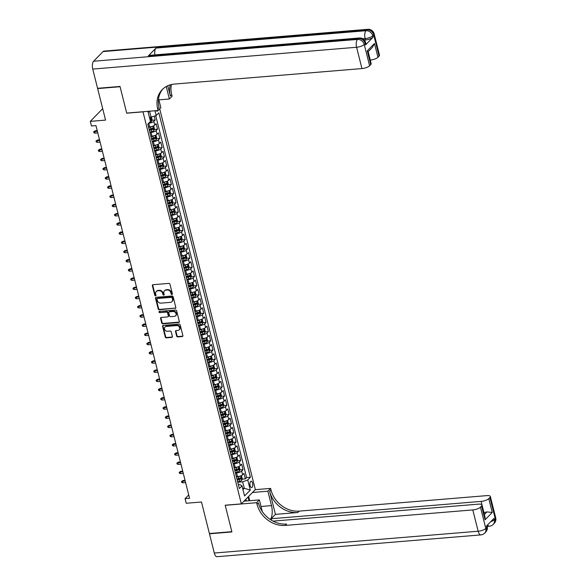 <?xml version="1.0" encoding="UTF-8"?>
<svg xmlns="http://www.w3.org/2000/svg" width="586" height="586" viewBox="0 0 586 586"><rect width="100%" height="100%" fill="white"/><g stroke="black" fill="none" stroke-linecap="round" stroke-linejoin="round"><path stroke-width="0.88" d="M171.925 294.502A0.689 0.579 -135.6 0 0 172.387 293.82L169.977 284.225A0.982 0.828 -135.6 0 0 168.863 283.39L153.012 284.701A0.982 0.828 -135.6 0 0 152.353 285.682L154.77 295.278A0.689 0.579 -135.6 0 0 156.001 295.176L155.686 293.93A3.142 2.644 -135.6 0 1 156.257 291.498A3.142 2.644 -135.6 0 1 157.781 290.81L159.099 290.7A3.142 2.644 -135.6 0 1 162.644 293.359L162.959 294.597A0.689 0.579 -135.6 0 0 164.19 294.494L163.882 293.256A3.142 2.644 -135.6 0 1 164.454 290.824A3.142 2.644 -135.6 0 1 165.97 290.129L167.296 290.026A3.142 2.644 -135.6 0 1 170.841 292.678L171.149 293.923A0.689 0.579 -135.6 0 0 171.925 294.502M164.651 290.641A3.142 2.644 -135.6 0 1 164.827 290.436A3.142 2.644 -135.6 0 1 166.351 289.748L167.669 289.638A3.142 2.644 -135.6 0 1 171.215 292.297L171.53 293.535A0.689 0.579 -135.6 0 0 172.394 294.106M152.763 284.767A0.982 0.828 -135.6 0 0 152.734 285.294L155.144 294.89A0.689 0.579 -135.6 0 0 156.008 295.454M156.462 291.323A3.142 2.644 -135.6 0 1 156.638 291.117A3.142 2.644 -135.6 0 1 158.161 290.422L159.48 290.312A3.142 2.644 -135.6 0 1 163.025 292.971L163.34 294.216A0.689 0.579 -135.6 0 0 164.197 294.78M252.544 483.179A3.201 1.399 85.3 0 0 251.072 481.223A3.201 1.399 85.3 0 0 250.119 485.655A3.201 1.399 85.3 0 0 251.599 487.611A3.201 1.399 85.3 0 0 252.544 483.179M176.664 336.086A0.982 0.828 -135.6 0 0 177.77 336.921L182.217 336.554A0.982 0.828 -135.6 0 0 182.876 335.573L180.195 324.915A0.982 0.828 -135.6 0 0 179.089 324.087L163.23 325.398A0.982 0.828 -135.6 0 0 162.578 326.373L165.252 337.031A0.982 0.828 -135.6 0 0 166.365 337.858L171.735 337.419A0.982 0.828 -135.6 0 0 172.387 336.445L171.244 331.881A0.982 0.828 -135.6 0 0 170.138 331.046L167.471 331.273A2.63 2.212 -135.6 0 1 164.812 329.786A2.63 2.212 -135.6 0 1 164.988 327.017A2.63 2.212 -135.6 0 1 166.256 326.439L176.694 325.574A2.63 2.212 -135.6 0 1 179.353 327.054A2.63 2.212 -135.6 0 1 179.184 329.83A2.63 2.212 -135.6 0 1 177.91 330.409L176.174 330.548A0.982 0.828 -135.6 0 0 175.514 331.53L176.664 336.086L177.038 335.705A0.982 0.828 -135.6 0 0 178.151 336.532L182.598 336.166A0.982 0.828 -135.6 0 0 182.847 336.1M142.874 111.853L126.723 113.186L120.079 86.728L97.642 88.581L105.561 120.101L90.303 121.361L91.46 125.961L95.943 125.594L189.564 498.298L185.073 498.664L186.231 503.264L201.489 502.004L209.4 533.524L231.836 531.67L225.192 505.213L241.344 503.879L142.977 111.75M175.163 308.456A0.982 0.828 -135.6 0 0 175.815 307.482L173.141 296.824A0.982 0.828 -135.6 0 0 172.028 295.996L156.176 297.307A0.982 0.828 -135.6 0 0 155.517 298.281L158.198 308.939A0.982 0.828 -135.6 0 0 159.304 309.767L175.544 308.075A0.982 0.828 -135.6 0 0 175.785 308.009M176.664 310.873L179.345 321.531A0.982 0.828 -135.6 0 1 178.693 322.505L162.835 323.816A0.982 0.828 -135.6 0 1 161.729 322.989L160.579 318.425A0.982 0.828 -135.6 0 1 161.238 317.451L167.662 316.916A0.982 0.828 -135.6 0 0 168.321 315.942L167.559 312.917A0.982 0.828 -135.6 0 0 166.453 312.082L159.758 312.638A0.689 0.579 -135.6 0 1 159.436 311.371L175.558 310.038A0.982 0.828 -135.6 0 1 176.664 310.873M237.096 479.568L237.638 479.524M242.091 479.158L245.358 478.887L243.974 473.363L242.589 474.777L241.666 471.093A4.007 1.275 165.9 0 1 236.568 472.939L235.455 473.027M234.781 470.368L235.323 470.324M239.784 469.95L243.051 469.686L241.659 464.163L240.282 465.57L239.359 461.893A4.007 1.275 165.9 0 1 234.254 463.738L233.14 463.826M232.474 461.167L233.016 461.116M237.469 460.75L240.736 460.479L239.352 454.963L237.967 456.369L237.044 452.692A4.007 1.275 165.9 0 1 231.946 454.531L230.825 454.626M230.159 451.96L230.701 451.916M235.162 451.55L238.421 451.279L237.037 445.756L235.66 447.169L234.73 443.485A4.007 1.275 165.9 0 1 229.631 445.331L228.518 445.419M227.851 442.76L228.394 442.716M232.847 442.349L236.114 442.078L234.73 436.555L233.345 437.962L232.422 434.285A4.007 1.275 165.9 0 1 227.317 436.13L226.203 436.218M225.537 433.559L226.079 433.508M230.532 433.142L233.799 432.871L232.415 427.355L231.038 428.762L230.108 425.084A4.007 1.275 165.9 0 1 225.009 426.923L223.896 427.018M223.222 424.352L223.764 424.308M228.225 423.942L231.492 423.671L230.1 418.148L228.723 419.561L227.8 415.877A4.007 1.275 165.9 0 1 222.695 417.723L221.581 417.811M220.915 415.152L221.457 415.108M225.91 414.742L229.177 414.47L227.793 408.947L226.408 410.361L225.485 406.677A4.007 1.275 165.9 0 1 220.387 408.523L219.274 408.61M218.6 405.952L219.142 405.908M223.603 405.534L226.87 405.263L225.478 399.747L224.101 401.154L223.178 397.476A4.007 1.275 165.9 0 1 218.073 399.315L216.959 399.41M216.293 396.744L216.835 396.7M221.288 396.334L224.555 396.063L223.171 390.54L221.786 391.953L220.863 388.269A4.007 1.275 165.9 0 1 215.765 390.115L214.652 390.21M213.978 387.544L214.52 387.5M218.981 387.134L222.24 386.863L220.856 381.34L219.479 382.753L218.556 379.069A4.007 1.275 165.9 0 1 213.451 380.915L212.337 381.003M211.671 378.344L212.213 378.3M216.666 377.926L219.933 377.655L218.549 372.139L217.164 373.546L216.241 369.869A4.007 1.275 165.9 0 1 211.136 371.707L210.022 371.802M209.356 369.136L209.898 369.092M214.359 368.726L217.618 368.455L216.234 362.932L214.857 364.346L213.927 360.661A4.007 1.275 165.9 0 1 208.828 362.507L207.715 362.602M207.048 359.936L207.583 359.892M212.044 359.526L215.311 359.255L213.919 353.732L212.542 355.145L211.619 351.461A4.007 1.275 165.9 0 1 206.514 353.307L205.4 353.395M204.734 350.736L205.276 350.692M209.729 350.318L212.996 350.047L211.612 344.531L210.228 345.938L209.305 342.261A4.007 1.275 165.9 0 1 204.206 344.099L203.093 344.194M202.419 341.528L202.961 341.484M207.422 341.118L210.689 340.847L209.297 335.324L207.92 336.738L206.997 333.053A4.007 1.275 165.9 0 1 201.892 334.899L200.778 334.994M200.112 332.328L200.654 332.284M205.107 331.918L208.374 331.647L206.99 326.124L205.605 327.537L204.682 323.853A4.007 1.275 165.9 0 1 199.584 325.699L198.471 325.787M197.797 323.128L198.339 323.084M202.8 322.71L206.067 322.447L204.675 316.923L203.298 318.33L202.375 314.653A4.007 1.275 165.9 0 1 197.27 316.491L196.156 316.587M195.49 313.92L196.032 313.876M200.485 313.51L203.752 313.239L202.368 307.716L200.983 309.13L200.06 305.453A4.007 1.275 165.9 0 1 194.955 307.291L193.841 307.386M193.175 304.72L193.717 304.676M198.178 304.31L201.438 304.039L200.053 298.516L198.676 299.929L197.746 296.245A4.007 1.275 165.9 0 1 192.648 298.091L191.534 298.179M190.868 295.52L191.41 295.476M195.863 295.102L199.13 294.839L197.746 289.316L196.361 290.722L195.438 287.045A4.007 1.275 165.9 0 1 190.333 288.883L189.219 288.979M188.553 286.32L189.095 286.268M193.548 285.902L196.815 285.631L195.431 280.108L194.054 281.522L193.124 277.845A4.007 1.275 165.9 0 1 188.025 279.683L186.912 279.778M186.238 277.112L186.78 277.068M191.241 276.702L194.508 276.431L193.116 270.908L191.739 272.322L190.816 268.637A4.007 1.275 165.9 0 1 185.711 270.483L184.597 270.571M183.931 267.912L184.473 267.868M188.926 267.494L192.193 267.231L190.809 261.708L189.425 263.114L188.502 259.437A4.007 1.275 165.9 0 1 183.403 261.283L182.29 261.371M181.616 258.712L182.158 258.66M186.619 258.294L189.886 258.023L188.494 252.507L187.117 253.914L186.194 250.237A4.007 1.275 165.9 0 1 181.089 252.075L179.975 252.17M179.309 249.504L179.851 249.46M184.304 249.094L187.571 248.823L186.187 243.3L184.802 244.714L183.879 241.029A4.007 1.275 165.9 0 1 178.781 242.875L177.661 242.963M176.994 240.304L177.536 240.26M181.997 239.894L185.257 239.623L183.872 234.1L182.495 235.513L181.565 231.829A4.007 1.275 165.9 0 1 176.467 233.675L175.353 233.763M174.687 231.104L175.229 231.06M179.682 230.686L182.949 230.415L181.565 224.899L180.18 226.306L179.257 222.629A4.007 1.275 165.9 0 1 174.152 224.467L173.038 224.563M172.372 221.896L172.914 221.852M177.368 221.486L180.635 221.215L179.25 215.692L177.873 217.106L176.943 213.421A4.007 1.275 165.9 0 1 171.845 215.267L170.731 215.362M170.057 212.696L170.599 212.652M175.06 212.286L178.327 212.015L176.935 206.492L175.558 207.905L174.635 204.221A4.007 1.275 165.9 0 1 169.53 206.067L168.416 206.155M167.75 203.496L168.292 203.452M172.745 203.078L176.012 202.807L174.628 197.292L173.244 198.698L172.321 195.021A4.007 1.275 165.9 0 1 167.222 196.859L166.109 196.955M165.435 194.288L165.977 194.244M170.438 193.878L173.705 193.607L172.313 188.084L170.936 189.498L170.013 185.813A4.007 1.275 165.9 0 1 164.908 187.659L163.794 187.754M163.128 185.088L163.67 185.044M168.123 184.678L171.39 184.407L170.006 178.884L168.621 180.298L167.699 176.613A4.007 1.275 165.9 0 1 162.6 178.459L161.487 178.547M160.813 175.888L161.355 175.844M165.816 175.47L169.076 175.199L167.691 169.684L166.314 171.09L165.391 167.413A4.007 1.275 165.9 0 1 160.286 169.251L159.172 169.347M158.506 166.68L159.048 166.636M163.501 166.27L166.768 165.999L165.384 160.476L163.999 161.89L163.076 158.205A4.007 1.275 165.9 0 1 157.971 160.051L156.858 160.146M156.191 157.48L156.733 157.436M161.194 157.07L164.454 156.799L163.069 151.276L161.692 152.69L160.762 149.005A4.007 1.275 165.9 0 1 155.664 150.851L154.55 150.939M153.884 148.28L154.418 148.236M158.879 147.862L162.146 147.599L160.754 142.076L159.377 143.482L158.454 139.805A4.007 1.275 165.9 0 1 153.349 141.644L152.235 141.739M151.569 139.072L152.111 139.029M156.565 138.662L159.832 138.391L158.447 132.868L157.063 134.282L156.14 130.605A4.007 1.275 165.9 0 1 151.042 132.443L149.928 132.539M149.254 129.872L149.796 129.828M154.257 129.462L157.524 129.191L156.132 123.668L154.755 125.082A4.007 1.275 165.9 0 1 149.65 126.92L148.536 127.016M242.589 474.777A4.007 1.275 -14.1 0 1 237.491 476.616L236.378 476.711M240.282 465.57A4.007 1.275 -14.1 0 1 235.176 467.416L234.063 467.511M237.967 456.369A4.007 1.275 -14.1 0 1 232.869 458.215L231.756 458.303M235.66 447.169A4.007 1.275 -14.1 0 1 230.554 449.008L229.441 449.103M233.345 437.962A4.007 1.275 -14.1 0 1 228.247 439.808L227.134 439.903M231.038 428.762A4.007 1.275 -14.1 0 1 225.932 430.607L224.819 430.695M228.723 419.561A4.007 1.275 -14.1 0 1 223.618 421.4L222.504 421.495M226.408 410.361A4.007 1.275 -14.1 0 1 221.31 412.2L220.197 412.295M224.101 401.154A4.007 1.275 -14.1 0 1 218.996 403L217.882 403.087M221.786 391.953A4.007 1.275 -14.1 0 1 216.688 393.799L215.575 393.887M219.479 382.753A4.007 1.275 -14.1 0 1 214.373 384.592L213.26 384.687M217.164 373.546A4.007 1.275 -14.1 0 1 212.066 375.392L210.953 375.48M214.857 364.346A4.007 1.275 -14.1 0 1 209.751 366.191L208.638 366.279M212.542 355.145A4.007 1.275 -14.1 0 1 207.444 356.984L206.331 357.079M210.228 345.938A4.007 1.275 -14.1 0 1 205.129 347.784L204.016 347.872M207.92 336.738A4.007 1.275 -14.1 0 1 202.815 338.583L201.701 338.671M205.605 327.537A4.007 1.275 -14.1 0 1 200.507 329.376L199.394 329.471M203.298 318.33A4.007 1.275 -14.1 0 1 198.193 320.176L197.079 320.271M200.983 309.13A4.007 1.275 -14.1 0 1 195.885 310.976L194.772 311.063M198.676 299.929A4.007 1.275 -14.1 0 1 193.57 301.768L192.457 301.863M196.361 290.722A4.007 1.275 -14.1 0 1 191.263 292.568L190.15 292.663M194.054 281.522A4.007 1.275 -14.1 0 1 188.948 283.368L187.835 283.456M191.739 272.322A4.007 1.275 -14.1 0 1 186.634 274.16L185.52 274.255M189.425 263.114A4.007 1.275 -14.1 0 1 184.326 264.96L183.213 265.055M187.117 253.914A4.007 1.275 -14.1 0 1 182.012 255.76L180.898 255.848M184.802 244.714A4.007 1.275 -14.1 0 1 179.704 246.552L178.591 246.647M182.495 235.513A4.007 1.275 -14.1 0 1 177.39 237.352L176.276 237.447M180.18 226.306A4.007 1.275 -14.1 0 1 175.082 228.152L173.969 228.24M177.873 217.106A4.007 1.275 -14.1 0 1 172.767 218.944L171.654 219.039M175.558 207.905A4.007 1.275 -14.1 0 1 170.453 209.744L169.339 209.839M173.244 198.698A4.007 1.275 -14.1 0 1 168.145 200.544L167.032 200.632M170.936 189.498A4.007 1.275 -14.1 0 1 165.831 191.344L164.717 191.432M168.621 180.298A4.007 1.275 -14.1 0 1 163.523 182.136L162.41 182.231M166.314 171.09A4.007 1.275 -14.1 0 1 161.209 172.936L160.095 173.024M163.999 161.89A4.007 1.275 -14.1 0 1 158.901 163.736L157.788 163.824M161.692 152.69A4.007 1.275 -14.1 0 1 156.587 154.528L155.473 154.623M159.377 143.482A4.007 1.275 -14.1 0 1 154.279 145.328L153.166 145.423M157.063 134.282A4.007 1.275 -14.1 0 1 151.964 136.128L150.851 136.216M156.198 110.659A3.106 1.355 85.3 0 0 157.07 111.215A3.106 1.355 85.3 0 0 157.832 110.52M159.707 108.864L255.335 489.574L241.344 503.879M245.358 478.887L246.625 477.59L250.398 477.282L158.857 112.856L156.213 115.567L149.489 117.544M250.398 477.282L247.746 479.985L250.288 490.108L244.545 495.983L242.003 485.86L239.352 488.57L147.819 124.144L150.463 121.441L147.928 111.34M155.004 110.754L156.213 115.567M151.942 120.255L155.209 119.991L153.832 121.397A4.007 1.275 165.9 0 1 148.727 123.243L148.705 123.243M157.524 129.191L156.14 130.605M159.832 138.391L158.454 139.805M162.146 147.599L160.762 149.005M164.454 156.799L163.076 158.205M166.768 165.999L165.391 167.413M169.076 175.199L167.699 176.613M171.39 184.407L170.013 185.813M173.705 193.607L172.321 195.021M176.012 202.807L174.635 204.221M178.327 212.015L176.943 213.421M180.635 221.215L179.257 222.629M182.949 230.415L181.565 231.829M185.257 239.623L183.879 241.029M187.571 248.823L186.194 250.237M189.886 258.023L188.502 259.437M192.193 267.231L190.816 268.637M194.508 276.431L193.124 277.845M196.815 285.631L195.438 287.045M199.13 294.839L197.746 296.245M201.438 304.039L200.06 305.453M203.752 313.239L202.375 314.653M206.067 322.447L204.682 323.853M208.374 331.647L206.997 333.053M210.689 340.847L209.305 342.261M212.996 350.047L211.619 351.461M215.311 359.255L213.927 360.661M217.618 368.455L216.241 369.869M219.933 377.655L218.556 379.069M222.24 386.863L220.863 388.269M224.555 396.063L223.178 397.476M226.87 405.263L225.485 406.677M229.177 414.47L227.8 415.877M231.492 423.671L230.108 425.084M233.799 432.871L232.422 434.285M236.114 442.078L234.73 443.485M238.421 451.279L237.044 452.692M240.736 460.479L239.359 461.893M243.051 469.686L241.666 471.093M246.625 477.59L155.737 115.735M155.209 119.991L154.272 116.262M242.641 488.402L244.267 488.27L242.648 481.831L237.762 482.234M151.107 117.405L149.555 111.208M188.721 494.943L185.073 498.664M102.689 108.696L90.303 121.361M149.232 111.23L148.17 112.314M242.948 489.618L244.267 488.27L250.288 490.108M238.392 484.739L239.923 484.615L242.003 485.86M242.648 481.831L247.746 479.985M155.927 297.366A0.982 0.828 -135.6 0 0 155.898 297.893L158.579 308.551A0.982 0.828 -135.6 0 0 159.685 309.386L175.544 308.075M172.152 297.922A0.689 0.579 -135.6 0 0 171.383 297.336L157.458 298.486A0.689 0.579 -135.6 0 0 157.004 299.175L157.334 300.479A3.142 2.644 -135.6 0 0 160.879 303.138L170.394 302.354A3.142 2.644 -135.6 0 0 171.91 301.658A3.142 2.644 -135.6 0 0 172.482 299.226L172.152 297.922L172.533 297.534A0.689 0.579 -135.6 0 0 171.757 296.948L171.383 297.336M157.378 298.501A0.689 0.579 -135.6 0 1 157.839 298.098L171.757 296.948M172.094 301.453A3.142 2.644 -135.6 0 0 172.291 301.277A3.142 2.644 -135.6 0 0 172.863 298.845L172.482 299.226M172.533 297.534L172.863 298.845M160.989 317.509A0.982 0.828 -135.6 0 0 160.96 318.037L162.102 322.6A0.982 0.828 -135.6 0 0 163.216 323.428L179.067 322.117A0.982 0.828 -135.6 0 0 179.316 322.058M168.292 316.469A0.982 0.828 -135.6 0 0 168.695 315.554L167.94 312.528A0.982 0.828 -135.6 0 0 166.827 311.693L159.758 312.638M159.355 311.386A0.689 0.579 -135.6 0 0 160.132 312.25M174.335 316.367A2.63 2.212 -135.6 0 0 175.61 315.788A2.63 2.212 -135.6 0 0 175.785 313.012A2.63 2.212 -135.6 0 0 173.126 311.532L169.449 311.833A0.982 0.828 -135.6 0 0 168.79 312.814L169.552 315.839A0.982 0.828 -135.6 0 0 170.658 316.667L174.335 316.367M175.785 315.576A2.63 2.212 -135.6 0 0 175.99 315.4A2.63 2.212 -135.6 0 0 176.159 312.631A2.63 2.212 -135.6 0 0 173.5 311.144L173.126 311.532M169.2 311.899A0.982 0.828 -135.6 0 1 169.823 311.452L173.5 311.144M175.925 330.614A0.982 0.828 -135.6 0 0 175.895 331.141L177.038 335.705M179.36 329.618A2.63 2.212 -135.6 0 0 179.558 329.442A2.63 2.212 -135.6 0 0 179.734 326.673A2.63 2.212 -135.6 0 0 177.075 325.186L176.694 325.574M165.186 326.834A2.63 2.212 -135.6 0 1 165.362 326.629A2.63 2.212 -135.6 0 1 166.636 326.05L177.075 325.186M162.981 325.457A0.982 0.828 -135.6 0 0 162.952 325.984L165.633 336.642A0.982 0.828 -135.6 0 0 166.739 337.477L172.116 337.031A0.982 0.828 -135.6 0 0 172.365 336.972M151.481 117.273L152.104 119.742L151.576 121.434A2.652 0.842 165.9 0 1 149.525 122.408M150.177 120.284A2.652 0.842 -14.1 0 0 150.749 119.984L150.47 118.877A2.652 0.842 165.9 0 1 149.899 119.178M365.539 44.917L365.188 43.54A6.006 1.912 -14.1 0 0 365.627 42.522L365.979 43.899A6.006 1.912 165.9 0 1 365.539 44.917L373.099 37.189A6.006 1.912 165.9 0 1 365.444 39.951L365.1 38.573L362.771 38.764M364.338 40.046L365.444 39.951M120.005 86.45L126.701 113.091L158.11 110.498L157.715 108.937A25.022 21.059 44.4 0 1 162.263 89.585A25.022 21.059 44.4 0 1 174.372 84.076L361.943 68.569L356.588 47.268L92.742 69.075L97.569 88.31L120.005 86.45M158.887 99.862L169.361 98.997L166.226 86.538M169.361 98.997L172.101 96.192L171.705 94.632A25.022 21.059 44.4 0 1 171.405 84.531M167.764 85.754L170.343 96.023A25.022 21.059 44.4 0 1 170.306 84.816M158.11 110.498L160.85 107.692L158.572 98.616M92.742 69.075A6.006 2.622 -94.7 0 1 93.621 61.23L357.475 39.43L358.42 38.464A6.006 5.054 -135.6 0 1 365.188 43.54L364.243 44.507L369.598 65.808L370.711 64.665A6.006 1.912 165.9 0 0 371.15 63.647L368.118 51.59L367.246 50.865L374.461 43.481L377.933 57.282L379.047 56.146L373.7 34.838L372.755 35.805L373.099 37.189M377.933 57.282A6.006 1.912 165.9 0 1 370.279 60.05L368.176 51.678M154.88 54.894A6.006 2.622 -94.7 0 1 155.979 48.089L365.979 30.728L366.924 29.761A6.006 5.054 -135.6 0 1 373.7 34.838A6.006 1.912 -14.1 0 0 374.139 33.82L379.486 55.128A6.006 1.912 165.9 0 1 379.047 56.146M93.621 61.23L103.077 51.568A6.006 2.622 -94.7 0 1 103.964 51.107L367.818 29.3A6.006 2.622 85.3 0 0 366.924 29.761L103.077 51.568M155.979 48.089L148.412 55.817A6.006 2.622 -94.7 0 1 149.305 55.355L359.313 37.995A6.006 2.622 85.3 0 0 358.42 38.464L148.412 55.817M369.598 65.808A6.006 1.912 165.9 0 1 361.943 68.569M157.715 108.937L159.077 107.546A25.022 21.059 44.4 0 1 162.967 88.904M374.461 43.481L372.542 47.21L368.147 51.7M495.697 517.782A6.006 6.006 0 0 1 494.166 523.445A6.006 5.054 -135.6 0 0 495.258 518.8L489.911 497.499A6.006 1.912 -14.1 0 0 490.35 496.481L495.697 517.782A6.006 1.912 165.9 0 1 495.258 518.8L494.313 519.767L493.969 518.39L486.402 526.118L486.754 527.495L485.809 528.462A6.006 1.912 165.9 0 1 478.154 531.231L472.799 509.923A6.006 1.912 -14.1 0 0 480.454 507.161L485.809 528.462A6.006 5.054 44.4 0 1 484.717 533.106A6.006 6.006 0 0 1 480.916 534.893A6.006 2.622 85.3 0 1 478.154 531.231L214.3 553.038L209.473 533.802L231.91 531.949L225.214 505.308L256.624 502.707L257.02 504.275A25.022 21.059 -135.6 0 0 285.236 525.43L472.799 509.923M270.424 519.584A11.259 4.915 85.3 0 0 271.494 505.608L267.875 491.207L270.615 488.409L271.01 489.969A25.022 21.059 -135.6 0 0 299.226 511.124L486.79 495.624A6.006 1.912 -14.1 0 1 490.35 496.481M243.988 501.177L259.371 499.909L262.286 511.527M259.371 499.909L256.624 502.707M271.516 520.273L271.135 518.757L481.135 501.404A6.006 1.912 -14.1 0 0 488.79 498.635L492.262 512.442L485.04 519.826L485.04 517.064L482.007 505A6.006 1.912 -14.1 0 0 478.454 504.143L273.032 521.122M275.427 514.369L269.648 491.361A25.022 21.059 -135.6 0 0 297.864 512.516L275.427 514.369L271.135 518.757M485.04 519.826L481.567 506.018L480.454 507.161M481.567 506.018A6.006 1.912 -14.1 0 0 482.007 505M480.916 534.893L217.069 556.7A6.006 2.622 -94.7 0 1 214.3 553.038M252.493 492.482L267.875 491.207M255.24 489.676L270.615 488.409M489.911 497.499L488.79 498.635M484.395 514.486L486.907 511.915A6.006 1.912 165.9 0 1 483.911 512.442L481.135 501.404M257.02 504.275L258.382 502.883A25.022 21.059 -135.6 0 0 286.598 524.038L285.236 525.43M486.907 511.915L492.262 512.442M248.662 496.401L249.739 500.7M248.999 500.766L248.054 497.023M246.303 500.986L245.871 499.257M152.243 126.393A2.652 0.842 165.9 0 1 150.551 127.037L148.661 127.506M149.115 126.964L148.558 127.103M153.078 126.085L153.722 126.18L154.418 128.942L153.891 130.634A2.652 0.842 165.9 0 1 151.708 131.645L149.818 132.106M149.379 130.356L151.269 129.894A2.652 0.842 -14.1 0 0 153.056 129.191L152.778 128.085A2.652 0.842 165.9 0 1 150.99 128.788L149.1 129.257M153.056 129.191L151.767 129.294A1.348 0.432 165.9 0 1 151.181 129.484L149.276 129.96M95.02 133.147L93.906 132.722L93.679 131.799L95.284 130.795L94.602 131.491L95.02 133.147L97.781 132.919M93.679 131.799L97.371 131.264M95.284 130.795L97.21 130.634M154.558 135.593A2.652 0.842 165.9 0 1 152.858 136.245L150.976 136.706M151.43 136.172L150.873 136.304M155.393 135.293L156.037 135.388L156.726 138.15L156.206 139.842A2.652 0.842 165.9 0 1 154.015 140.845L152.133 141.307M151.693 139.563L153.576 139.094A2.652 0.842 -14.1 0 0 155.371 138.391L155.092 137.285A2.652 0.842 165.9 0 1 153.298 137.988L151.415 138.457M155.371 138.391L154.074 138.494A1.348 0.432 165.9 0 1 153.495 138.692L151.591 139.16M97.327 142.347L96.221 141.922L95.987 141.006L97.591 139.995L96.91 140.691L97.327 142.347L100.096 142.12M95.987 141.006L99.679 140.464M97.591 139.995L99.525 139.834M156.865 144.801A2.652 0.842 165.9 0 1 155.173 145.445L153.283 145.914M153.744 145.372L153.188 145.511M157.7 144.493L158.345 144.588L159.04 147.35L158.513 149.042A2.652 0.842 165.9 0 1 156.33 150.045L154.44 150.514M154.001 148.763L155.891 148.295A2.652 0.842 -14.1 0 0 157.678 147.591L157.4 146.485A2.652 0.842 165.9 0 1 155.612 147.196L153.722 147.657M157.678 147.591L156.389 147.701A1.348 0.432 165.9 0 1 155.803 147.892L153.898 148.361M99.642 151.554L98.536 151.122L98.301 150.206L99.906 149.203L99.224 149.899L99.642 151.554L102.411 151.32M98.301 150.206L101.993 149.664M99.906 149.203L101.832 149.042M159.18 154.001A2.652 0.842 165.9 0 1 157.48 154.645L155.598 155.114M156.052 154.572L155.495 154.711M160.015 153.693L160.659 153.788L161.348 156.55L160.828 158.242A2.652 0.842 165.9 0 1 158.638 159.246L156.755 159.714M156.316 157.964L158.198 157.502A2.652 0.842 -14.1 0 0 159.993 156.799L159.714 155.693A2.652 0.842 165.9 0 1 157.92 156.396L156.037 156.865M159.993 156.799L158.703 156.901A1.348 0.432 165.9 0 1 158.117 157.092L156.213 157.568M101.949 160.754L100.843 160.33L100.616 159.407L102.213 158.403L101.539 159.099L101.949 160.754L104.718 160.527M100.616 159.407L104.301 158.872M102.213 158.403L104.147 158.242M161.487 163.201A2.652 0.842 165.9 0 1 159.795 163.853L157.905 164.314M158.367 163.78L157.81 163.912M162.329 162.901L162.967 162.996L163.662 165.757L163.135 167.45A2.652 0.842 165.9 0 1 160.952 168.453L159.062 168.915M158.623 167.171L160.513 166.702A2.652 0.842 -14.1 0 0 162.3 165.999L162.029 164.893A2.652 0.842 165.9 0 1 160.234 165.596L158.345 166.065M162.3 165.999L161.011 166.102A1.348 0.432 165.9 0 1 160.425 166.299L158.528 166.768M104.264 169.955L103.158 169.53L102.924 168.607L104.528 167.603L103.847 168.299L104.264 169.955L107.033 169.728M102.924 168.607L106.615 168.072M104.528 167.603L106.454 167.442M163.802 172.409A2.652 0.842 165.9 0 1 162.11 173.053L160.22 173.522M160.674 172.98L160.117 173.119M164.637 172.101L165.281 172.196L165.977 174.958L165.45 176.65A2.652 0.842 165.9 0 1 163.26 177.653L161.377 178.122M160.938 176.371L162.82 175.903A2.652 0.842 -14.1 0 0 164.615 175.199L164.336 174.093A2.652 0.842 165.9 0 1 162.549 174.804L160.659 175.265M164.615 175.199L163.326 175.309A1.348 0.432 165.9 0 1 162.74 175.5L160.835 175.968M106.571 179.162L105.465 178.73L105.238 177.814L106.842 176.811L106.161 177.507L106.571 179.162L109.34 178.928M105.238 177.814L108.923 177.272M106.842 176.811L108.769 176.65M166.116 181.609A2.652 0.842 165.9 0 1 164.417 182.253L162.534 182.722M162.989 182.18L162.432 182.319M166.951 181.301L167.589 181.396L168.285 184.158L167.757 185.85A2.652 0.842 165.9 0 1 165.574 186.853L163.684 187.322M163.245 185.572L165.135 185.11A2.652 0.842 -14.1 0 0 166.929 184.4L166.651 183.301A2.652 0.842 165.9 0 1 164.856 184.004L162.974 184.473M166.929 184.4L165.633 184.509A1.348 0.432 165.9 0 1 165.047 184.7L163.15 185.169M108.886 188.362L107.78 187.938L107.546 187.015L109.15 186.011L108.469 186.707L108.886 188.362L111.655 188.135M107.546 187.015L111.237 186.48M109.15 186.011L111.084 185.85M168.424 190.809A2.652 0.842 165.9 0 1 166.732 191.461L164.842 191.922M165.296 191.388L164.739 191.519M169.259 190.509L169.903 190.604L170.599 193.358L170.072 195.057A2.652 0.842 165.9 0 1 167.882 196.061L165.999 196.522M165.56 194.779L167.45 194.31A2.652 0.842 -14.1 0 0 169.237 193.607L168.958 192.501A2.652 0.842 165.9 0 1 167.171 193.204L165.281 193.673M169.237 193.607L167.948 193.71A1.348 0.432 165.9 0 1 167.362 193.907L165.457 194.376M111.201 197.563L110.087 197.138L109.86 196.215L111.465 195.211L110.783 195.907L111.201 197.563L113.962 197.335M109.86 196.215L113.552 195.68M111.465 195.211L113.391 195.05M170.738 200.016A2.652 0.842 165.9 0 1 169.039 200.661L167.156 201.123M167.611 200.588L167.054 200.727M171.573 199.709L172.218 199.804L172.907 202.566L172.379 204.258A2.652 0.842 165.9 0 1 170.196 205.261L168.314 205.73M167.874 203.979L169.757 203.51A2.652 0.842 -14.1 0 0 171.552 202.807L171.273 201.701A2.652 0.842 165.9 0 1 169.479 202.412L167.596 202.873M171.552 202.807L170.255 202.917A1.348 0.432 165.9 0 1 169.669 203.108L167.772 203.576M113.508 206.77L112.402 206.338L112.168 205.422L113.772 204.411L113.091 205.107L113.508 206.77L116.277 206.536M112.168 205.422L115.86 204.88M113.772 204.411L115.706 204.258M173.046 209.217A2.652 0.842 165.9 0 1 171.354 209.861L169.464 210.33M169.925 209.788L169.369 209.927M173.881 208.909L174.525 209.004L175.221 211.766L174.694 213.458A2.652 0.842 165.9 0 1 172.511 214.461L170.621 214.93M170.182 213.179L172.072 212.718A2.652 0.842 -14.1 0 0 173.859 212.007L173.581 210.909A2.652 0.842 165.9 0 1 171.793 211.612L169.903 212.073M173.859 212.007L172.57 212.117A1.348 0.432 165.9 0 1 171.984 212.308L170.079 212.777M115.823 215.97L114.71 215.545L114.482 214.623L116.087 213.619L115.405 214.315L115.823 215.97L118.592 215.743M114.482 214.623L118.174 214.088M116.087 213.619L118.013 213.458M175.361 218.417A2.652 0.842 165.9 0 1 173.661 219.069L171.779 219.53M172.233 218.996L171.676 219.127M176.196 218.109L176.84 218.212L177.529 220.966L177.009 222.665A2.652 0.842 165.9 0 1 174.818 223.669L172.936 224.13M172.496 222.387L174.379 221.918A2.652 0.842 -14.1 0 0 176.174 221.215L175.895 220.109A2.652 0.842 165.9 0 1 174.101 220.812L172.218 221.281M176.174 221.215L174.884 221.318A1.348 0.432 165.9 0 1 174.298 221.515L172.394 221.984M118.13 225.171L117.024 224.746L116.797 223.823L118.394 222.819L117.72 223.515L118.13 225.171L120.899 224.943M116.797 223.823L120.482 223.288M118.394 222.819L120.328 222.658M177.668 227.617A2.652 0.842 165.9 0 1 175.976 228.269L174.086 228.73M174.547 228.196L173.991 228.335M178.503 227.317L179.148 227.412L179.843 230.173L179.316 231.866A2.652 0.842 165.9 0 1 177.133 232.869L175.243 233.338M174.804 231.587L176.694 231.118A2.652 0.842 -14.1 0 0 178.481 230.415L178.21 229.309A2.652 0.842 165.9 0 1 176.415 230.02L174.525 230.481M178.481 230.415L177.192 230.525A1.348 0.432 165.9 0 1 176.606 230.716L174.701 231.184M120.445 234.378L119.339 233.946L119.105 233.03L120.709 232.019L120.027 232.715L120.445 234.378L123.214 234.144M119.105 233.03L122.796 232.488M120.709 232.019L122.635 231.866M179.983 236.825A2.652 0.842 165.9 0 1 178.291 237.469L176.401 237.938M176.855 237.396L176.298 237.535M180.818 236.517L181.462 236.612L182.151 239.374L181.631 241.066A2.652 0.842 165.9 0 1 179.441 242.069L177.558 242.538M177.119 240.787L179.001 240.326A2.652 0.842 -14.1 0 0 180.796 239.615L180.517 238.517A2.652 0.842 165.9 0 1 178.723 239.22L176.84 239.681M180.796 239.615L179.506 239.725A1.348 0.432 165.9 0 1 178.92 239.916L177.016 240.385M122.752 243.578L121.646 243.153L121.419 242.23L123.023 241.227L122.342 241.923L122.752 243.578L125.521 243.351M121.419 242.23L125.104 241.696M123.023 241.227L124.95 241.066M182.297 246.025A2.652 0.842 165.9 0 1 180.598 246.669L178.715 247.138M179.169 246.596L178.613 246.735M183.132 245.717L183.77 245.812L184.465 248.574L183.938 250.273A2.652 0.842 165.9 0 1 181.755 251.277L179.865 251.738M179.426 249.995L181.316 249.526A2.652 0.842 -14.1 0 0 183.11 248.823L182.832 247.717A2.652 0.842 165.9 0 1 181.037 248.42L179.155 248.889M183.11 248.823L181.814 248.925A1.348 0.432 165.9 0 1 181.228 249.123L179.331 249.592M125.067 252.778L123.961 252.354L123.727 251.431L125.331 250.427L124.65 251.123L125.067 252.778L127.836 252.551M123.727 251.431L127.418 250.896M125.331 250.427L127.257 250.266M184.605 255.225A2.652 0.842 165.9 0 1 182.913 255.877L181.023 256.338M181.477 255.804L180.92 255.943M185.44 254.925L186.084 255.02L186.78 257.781L186.253 259.473A2.652 0.842 165.9 0 1 184.063 260.477L182.18 260.946M181.741 259.195L183.623 258.726A2.652 0.842 -14.1 0 0 185.418 258.023L185.139 256.917A2.652 0.842 165.9 0 1 183.352 257.628L181.462 258.089M185.418 258.023L184.129 258.133A1.348 0.432 165.9 0 1 183.543 258.323L181.638 258.792M127.382 261.979L126.268 261.554L126.041 260.638L127.645 259.627L126.964 260.323L127.382 261.979L130.143 261.752M126.041 260.638L129.733 260.096M127.645 259.627L129.572 259.473M186.919 264.433A2.652 0.842 165.9 0 1 185.22 265.077L183.337 265.546M183.792 265.004L183.235 265.143M187.754 264.125L188.392 264.22L189.088 266.982L188.56 268.674A2.652 0.842 165.9 0 1 186.377 269.677L184.487 270.146M184.055 268.395L185.938 267.934A2.652 0.842 -14.1 0 0 187.732 267.223L187.454 266.125A2.652 0.842 165.9 0 1 185.659 266.828L183.777 267.289M187.732 267.223L186.436 267.333A1.348 0.432 165.9 0 1 185.85 267.524L183.953 267.992M129.689 271.186L128.583 270.761L128.349 269.838L129.953 268.835L129.272 269.531L129.689 271.186L132.458 270.959M128.349 269.838L132.04 269.296M129.953 268.835L131.887 268.674M189.227 273.633A2.652 0.842 165.9 0 1 187.535 274.277L185.645 274.746M186.099 274.204L185.542 274.343M190.062 273.325L190.706 273.42L191.402 276.182L190.875 277.881A2.652 0.842 165.9 0 1 188.692 278.885L186.802 279.346M186.363 277.596L188.252 277.134A2.652 0.842 -14.1 0 0 190.04 276.431L189.761 275.325A2.652 0.842 165.9 0 1 187.974 276.028L186.084 276.497M190.04 276.431L188.751 276.533A1.348 0.432 165.9 0 1 188.165 276.731L186.26 277.2M132.004 280.386L130.89 279.962L130.663 279.039L132.268 278.035L131.586 278.731L132.004 280.386L134.765 280.159M130.663 279.039L134.355 278.504M132.268 278.035L134.194 277.874M191.541 282.833A2.652 0.842 165.9 0 1 189.842 283.485L187.96 283.946M188.414 283.412L187.857 283.543M192.376 282.533L193.021 282.628L193.71 285.389L193.19 287.081A2.652 0.842 165.9 0 1 190.999 288.085L189.117 288.546M188.677 286.803L190.56 286.334A2.652 0.842 -14.1 0 0 192.355 285.631L192.076 284.525A2.652 0.842 165.9 0 1 190.282 285.228L188.399 285.697M192.355 285.631L191.058 285.741A1.348 0.432 165.9 0 1 190.479 285.931L188.575 286.4M134.311 289.587L133.205 289.162L132.971 288.246L134.575 287.235L133.894 287.931L134.311 289.587L137.08 289.359M132.971 288.246L136.663 287.704M134.575 287.235L136.509 287.081M193.849 292.04A2.652 0.842 165.9 0 1 192.157 292.685L190.267 293.154M190.728 292.612L190.172 292.751M194.684 291.733L195.328 291.828L196.024 294.59L195.497 296.282A2.652 0.842 165.9 0 1 193.314 297.285L191.424 297.754M190.985 296.003L192.875 295.542A2.652 0.842 -14.1 0 0 194.662 294.831L194.384 293.733A2.652 0.842 165.9 0 1 192.596 294.436L190.706 294.897M194.662 294.831L193.373 294.941A1.348 0.432 165.9 0 1 192.787 295.132L190.882 295.6M136.626 298.794L135.52 298.369L135.285 297.446L136.89 296.443L136.208 297.139L136.626 298.794L139.395 298.567M135.285 297.446L138.977 296.904M136.89 296.443L138.816 296.282M196.164 301.241A2.652 0.842 165.9 0 1 194.464 301.885L192.582 302.354M193.036 301.812L192.479 301.951M196.999 300.933L197.643 301.028L198.332 303.79L197.812 305.482A2.652 0.842 165.9 0 1 195.621 306.493L193.739 306.954M193.299 305.203L195.182 304.742A2.652 0.842 -14.1 0 0 196.977 304.039L196.698 302.933A2.652 0.842 165.9 0 1 194.904 303.636L193.021 304.105M196.977 304.039L195.687 304.141A1.348 0.432 165.9 0 1 195.101 304.332L193.197 304.808M138.933 307.994L137.827 307.569L137.6 306.646L139.204 305.643L138.523 306.339L138.933 307.994L141.702 307.767M137.6 306.646L141.285 306.112M139.204 305.643L141.131 305.482M198.471 310.441A2.652 0.842 165.9 0 1 196.779 311.093L194.896 311.554M195.35 311.02L194.794 311.151M199.313 310.14L199.951 310.236L200.646 312.997L200.119 314.689A2.652 0.842 165.9 0 1 197.936 315.693L196.046 316.154M195.607 314.411L197.497 313.942A2.652 0.842 -14.1 0 0 199.284 313.239L199.013 312.133A2.652 0.842 165.9 0 1 197.218 312.836L195.328 313.305M199.284 313.239L197.995 313.342A1.348 0.432 165.9 0 1 197.409 313.539L195.512 314.008M141.248 317.194L140.142 316.77L139.907 315.854L141.512 314.843L140.83 315.539L141.248 317.194L144.017 316.967M139.907 315.854L143.599 315.312M141.512 314.843L143.438 314.689M200.786 319.648A2.652 0.842 165.9 0 1 199.094 320.293L197.204 320.762M197.658 320.22L197.101 320.359M201.621 319.341L202.265 319.436L202.961 322.197L202.434 323.89A2.652 0.842 165.9 0 1 200.244 324.893L198.361 325.362M197.922 323.611L199.804 323.142A2.652 0.842 -14.1 0 0 201.599 322.439L201.32 321.333A2.652 0.842 165.9 0 1 199.533 322.044L197.643 322.505M201.599 322.439L200.309 322.549A1.348 0.432 165.9 0 1 199.723 322.74L197.819 323.208M143.563 326.402L142.449 325.977L142.222 325.054L143.826 324.051L143.145 324.747L143.563 326.402L146.324 326.168M142.222 325.054L145.907 324.512M143.826 324.051L145.753 323.89M203.1 328.849A2.652 0.842 165.9 0 1 201.401 329.493L199.518 329.962M199.973 329.42L199.416 329.559M203.935 328.541L204.573 328.636L205.268 331.398L204.741 333.09A2.652 0.842 165.9 0 1 202.558 334.101L200.668 334.562M200.229 332.811L202.119 332.35A2.652 0.842 -14.1 0 0 203.913 331.647L203.635 330.541A2.652 0.842 165.9 0 1 201.84 331.244L199.958 331.713M203.913 331.647L202.617 331.749A1.348 0.432 165.9 0 1 202.031 331.94L200.134 332.416M145.87 335.602L144.764 335.177L144.53 334.254L146.134 333.251L145.453 333.947L145.87 335.602L148.639 335.375M144.53 334.254L148.221 333.72M146.134 333.251L148.068 333.09M205.408 338.049A2.652 0.842 165.9 0 1 203.716 338.701L201.826 339.162M202.28 338.627L201.723 338.759M206.243 337.748L206.887 337.844L207.583 340.605L207.056 342.297A2.652 0.842 165.9 0 1 204.873 343.301L202.983 343.762M202.544 342.019L204.433 341.55A2.652 0.842 -14.1 0 0 206.221 340.847L205.942 339.741A2.652 0.842 165.9 0 1 204.155 340.444L202.265 340.913M206.221 340.847L204.932 340.949A1.348 0.432 165.9 0 1 204.346 341.147L202.441 341.616M148.185 344.802L147.071 344.378L146.844 343.462L148.448 342.451L147.767 343.147L148.185 344.802L150.946 344.575M146.844 343.462L150.536 342.92M148.448 342.451L150.375 342.29M207.722 347.256A2.652 0.842 165.9 0 1 206.023 347.901L204.14 348.37M204.595 347.828L204.038 347.967M208.557 346.949L209.202 347.044L209.891 349.805L209.37 351.497A2.652 0.842 165.9 0 1 207.18 352.501L205.298 352.97M204.858 351.219L206.741 350.75A2.652 0.842 -14.1 0 0 208.535 350.047L208.257 348.941A2.652 0.842 165.9 0 1 206.462 349.652L204.58 350.113M208.535 350.047L207.239 350.157A1.348 0.432 165.9 0 1 206.66 350.347L204.756 350.816M150.492 354.01L149.386 353.578L149.152 352.662L150.756 351.659L150.075 352.354L150.492 354.01L153.261 353.776M149.152 352.662L152.843 352.12M150.756 351.659L152.69 351.497M210.03 356.456A2.652 0.842 165.9 0 1 208.338 357.101L206.448 357.57M206.909 357.028L206.353 357.167M210.865 356.149L211.509 356.244L212.205 359.006L211.678 360.698A2.652 0.842 165.9 0 1 209.495 361.701L207.605 362.17M207.166 360.419L209.055 359.958A2.652 0.842 -14.1 0 0 210.843 359.247L210.564 358.149A2.652 0.842 165.9 0 1 208.777 358.852L206.887 359.321M210.843 359.247L209.554 359.357A1.348 0.432 165.9 0 1 208.968 359.548L207.063 360.016M152.807 363.21L151.701 362.785L151.466 361.862L153.071 360.859L152.389 361.555L152.807 363.21L155.576 362.983M151.466 361.862L155.158 361.328M153.071 360.859L154.997 360.698M212.344 365.657A2.652 0.842 165.9 0 1 210.645 366.309L208.763 366.77M209.217 366.235L208.66 366.367M213.179 365.356L213.824 365.452L214.513 368.213L213.993 369.905A2.652 0.842 165.9 0 1 211.802 370.909L209.92 371.37M209.48 369.627L211.363 369.158A2.652 0.842 -14.1 0 0 213.157 368.455L212.879 367.349A2.652 0.842 165.9 0 1 211.085 368.052L209.202 368.521M213.157 368.455L211.868 368.557A1.348 0.432 165.9 0 1 211.282 368.755L209.378 369.224M155.114 372.41L154.008 371.985L153.781 371.063L155.378 370.059L154.704 370.755L155.114 372.41L157.883 372.183M153.781 371.063L157.466 370.528M155.378 370.059L157.312 369.898M214.652 374.864A2.652 0.842 165.9 0 1 212.96 375.509L211.07 375.978M211.531 375.436L210.975 375.575M215.494 374.557L216.131 374.652L216.827 377.413L216.3 379.105A2.652 0.842 165.9 0 1 214.117 380.109L212.227 380.578M211.788 378.827L213.678 378.358A2.652 0.842 -14.1 0 0 215.465 377.655L215.194 376.549A2.652 0.842 165.9 0 1 213.399 377.259L211.509 377.721M215.465 377.655L214.176 377.765A1.348 0.432 165.9 0 1 213.59 377.955L211.693 378.424M157.429 381.618L156.323 381.186L156.088 380.27L157.693 379.259L157.011 379.955L157.429 381.618L160.198 381.383M156.088 380.27L159.78 379.728M157.693 379.259L159.619 379.105M216.966 384.064A2.652 0.842 165.9 0 1 215.274 384.709L213.385 385.178M213.839 384.636L213.282 384.775M217.802 383.757L218.446 383.852L219.135 386.613L218.615 388.306A2.652 0.842 165.9 0 1 216.424 389.309L214.542 389.778M214.102 388.027L215.985 387.566A2.652 0.842 -14.1 0 0 217.78 386.855L217.501 385.756A2.652 0.842 165.9 0 1 215.714 386.46L213.824 386.928M217.78 386.855L216.49 386.965A1.348 0.432 165.9 0 1 215.904 387.156L214 387.624M159.736 390.818L158.63 390.393L158.403 389.47L160.007 388.467L159.326 389.163L159.736 390.818L162.505 390.591M158.403 389.47L162.088 388.936M160.007 388.467L161.934 388.306M219.281 393.265A2.652 0.842 165.9 0 1 217.582 393.917L215.699 394.378M216.153 393.843L215.597 393.975M220.116 392.957L220.754 393.06L221.449 395.814L220.922 397.513A2.652 0.842 165.9 0 1 218.739 398.517L216.849 398.978M216.41 397.235L218.3 396.766A2.652 0.842 -14.1 0 0 220.094 396.063L219.816 394.957A2.652 0.842 165.9 0 1 218.021 395.66L216.139 396.129M220.094 396.063L218.798 396.165A1.348 0.432 165.9 0 1 218.212 396.363L216.315 396.832M162.051 400.018L160.945 399.593L160.711 398.67L162.315 397.667L161.633 398.363L162.051 400.018L164.82 399.791M160.711 398.67L164.402 398.136M162.315 397.667L164.248 397.506M221.589 402.465A2.652 0.842 165.9 0 1 219.897 403.117L218.007 403.578M218.461 403.043L217.904 403.183M222.424 402.164L223.068 402.26L223.764 405.021L223.237 406.713A2.652 0.842 165.9 0 1 221.047 407.717L219.164 408.186M218.725 406.435L220.614 405.966A2.652 0.842 -14.1 0 0 222.402 405.263L222.123 404.157A2.652 0.842 165.9 0 1 220.336 404.867L218.446 405.329M222.402 405.263L221.112 405.373A1.348 0.432 165.9 0 1 220.526 405.563L218.622 406.032M164.366 409.226L163.252 408.794L163.025 407.878L164.629 406.867L163.948 407.563L164.366 409.226L167.127 408.991M163.025 407.878L166.717 407.336M164.629 406.867L166.556 406.713M223.903 411.672A2.652 0.842 165.9 0 1 222.204 412.317L220.321 412.786M220.775 412.244L220.219 412.383M224.738 411.365L225.383 411.46L226.071 414.221L225.544 415.913A2.652 0.842 165.9 0 1 223.361 416.917L221.479 417.386M221.039 415.635L222.922 415.174A2.652 0.842 -14.1 0 0 224.716 414.463L224.438 413.364A2.652 0.842 165.9 0 1 222.643 414.068L220.761 414.529M224.716 414.463L223.42 414.573A1.348 0.432 165.9 0 1 222.834 414.763L220.937 415.232M166.673 418.426L165.567 418.001L165.333 417.078L166.937 416.075L166.256 416.771L166.673 418.426L169.442 418.199M165.333 417.078L169.024 416.543M166.937 416.075L168.871 415.913M226.211 420.873A2.652 0.842 165.9 0 1 224.519 421.524L222.629 421.986M223.09 421.444L222.534 421.583M227.046 420.565L227.69 420.667L228.386 423.422L227.859 425.121A2.652 0.842 165.9 0 1 225.676 426.125L223.786 426.586M223.347 424.843L225.236 424.374A2.652 0.842 -14.1 0 0 227.024 423.671L226.745 422.565A2.652 0.842 165.9 0 1 224.958 423.268L223.068 423.737M227.024 423.671L225.735 423.773A1.348 0.432 165.9 0 1 225.149 423.971L223.244 424.44M168.988 427.626L167.874 427.201L167.647 426.278L169.251 425.275L168.57 425.971L168.988 427.626L171.757 427.399M167.647 426.278L171.339 425.744M169.251 425.275L171.178 425.114M228.525 430.073A2.652 0.842 165.9 0 1 226.826 430.725L224.943 431.186M225.398 430.651L224.841 430.791M229.36 429.772L230.005 429.868L230.694 432.629L230.173 434.321A2.652 0.842 165.9 0 1 227.983 435.325L226.101 435.794M225.661 434.043L227.544 433.574A2.652 0.842 -14.1 0 0 229.338 432.871L229.06 431.765A2.652 0.842 165.9 0 1 227.265 432.475L225.383 432.937M229.338 432.871L228.049 432.981A1.348 0.432 165.9 0 1 227.463 433.171L225.559 433.64M171.295 436.834L170.189 436.402L169.955 435.486L171.559 434.475L170.885 435.171L171.295 436.834L174.064 436.599M169.955 435.486L173.646 434.944M171.559 434.475L173.493 434.321M230.833 439.28A2.652 0.842 165.9 0 1 229.141 439.925L227.251 440.394M227.712 439.852L227.156 439.991M231.668 438.973L232.312 439.068L233.008 441.829L232.481 443.521A2.652 0.842 165.9 0 1 230.298 444.525L228.408 444.994M227.969 443.243L229.859 442.782A2.652 0.842 -14.1 0 0 231.646 442.071L231.375 440.972A2.652 0.842 165.9 0 1 229.58 441.676L227.69 442.137M231.646 442.071L230.357 442.181A1.348 0.432 165.9 0 1 229.771 442.371L227.866 442.84M173.61 446.034L172.504 445.609L172.269 444.686L173.874 443.683L173.192 444.378L173.61 446.034L176.379 445.807M172.269 444.686L175.961 444.144M173.874 443.683L175.8 443.521M233.147 448.48A2.652 0.842 165.9 0 1 231.455 449.125L229.565 449.594M230.02 449.052L229.463 449.191M233.982 448.173L234.627 448.268L235.316 451.03L234.796 452.729A2.652 0.842 165.9 0 1 232.605 453.732L230.723 454.194M230.283 452.443L232.166 451.982A2.652 0.842 -14.1 0 0 233.96 451.279L233.682 450.173A2.652 0.842 165.9 0 1 231.888 450.876L230.005 451.345M233.96 451.279L232.671 451.381A1.348 0.432 165.9 0 1 232.085 451.579L230.181 452.048M175.917 455.234L174.811 454.809L174.584 453.886L176.188 452.883L175.507 453.579L175.917 455.234L178.686 455.007M174.584 453.886L178.269 453.352M176.188 452.883L178.115 452.722M235.462 457.681A2.652 0.842 165.9 0 1 233.763 458.333L231.88 458.794M232.334 458.259L231.778 458.399M236.297 457.38L236.934 457.476L237.63 460.237L237.103 461.929A2.652 0.842 165.9 0 1 234.92 462.933L233.03 463.401M232.591 461.651L234.481 461.182A2.652 0.842 -14.1 0 0 236.275 460.479L235.997 459.373A2.652 0.842 165.9 0 1 234.202 460.076L232.32 460.545M236.275 460.479L234.979 460.589A1.348 0.432 165.9 0 1 234.393 460.779L232.495 461.248M178.232 464.434L177.126 464.009L176.891 463.094L178.496 462.083L177.814 462.779L178.232 464.434L181.001 464.207M176.891 463.094L180.583 462.552M178.496 462.083L180.422 461.929M237.77 466.888A2.652 0.842 165.9 0 1 236.077 467.533L234.188 468.002M234.642 467.46L234.085 467.599M238.605 466.581L239.249 466.676L239.945 469.437L239.418 471.129A2.652 0.842 165.9 0 1 237.227 472.133L235.345 472.602M234.905 470.851L236.788 470.39A2.652 0.842 -14.1 0 0 238.583 469.679L238.304 468.58A2.652 0.842 165.9 0 1 236.517 469.283L234.627 469.745M238.583 469.679L237.293 469.789A1.348 0.432 165.9 0 1 236.707 469.979L234.803 470.448M180.547 473.642L179.433 473.217L179.206 472.294L180.81 471.291L180.129 471.986L180.547 473.642L183.308 473.415M179.206 472.294L182.898 471.752M180.81 471.291L182.737 471.129M240.084 476.088A2.652 0.842 165.9 0 1 238.385 476.733L236.502 477.202M236.956 476.66L236.4 476.799M240.919 475.781L241.557 475.876L242.252 478.637L241.725 480.33A2.652 0.842 165.9 0 1 239.542 481.34L237.652 481.802M237.22 480.051L239.103 479.59A2.652 0.842 -14.1 0 0 240.897 478.887L240.619 477.78A2.652 0.842 165.9 0 1 238.824 478.484L236.942 478.952M240.897 478.887L239.601 478.989A1.348 0.432 165.9 0 1 239.015 479.18L237.118 479.656M182.854 482.842L181.748 482.417L181.514 481.494L183.118 480.491L182.436 481.187L182.854 482.842L185.623 482.615M181.514 481.494L185.205 480.96M183.118 480.491L185.051 480.33M237.491 476.616L236.568 472.939M235.176 467.416L234.254 463.738M232.869 458.215L231.946 454.531M230.554 449.008L229.631 445.331M228.247 439.808L227.317 436.13M225.932 430.607L225.009 426.923M223.618 421.4L222.695 417.723M221.31 412.2L220.387 408.523M218.996 403L218.073 399.315M216.688 393.799L215.765 390.115M214.373 384.592L213.451 380.915M212.066 375.392L211.136 371.707M209.751 366.191L208.828 362.507M207.444 356.984L206.514 353.307M205.129 347.784L204.206 344.099M202.815 338.583L201.892 334.899M200.507 329.376L199.584 325.699M198.193 320.176L197.27 316.491M195.885 310.976L194.955 307.291M193.57 301.768L192.648 298.091M191.263 292.568L190.333 288.883M188.948 283.368L188.025 279.683M186.634 274.16L185.711 270.483M184.326 264.96L183.403 261.283M182.012 255.76L181.089 252.075M179.704 246.552L178.781 242.875M177.39 237.352L176.467 233.675M175.082 228.152L174.152 224.467M172.767 218.944L171.845 215.267M170.453 209.744L169.53 206.067M168.145 200.544L167.222 196.859M165.831 191.344L164.908 187.659M163.523 182.136L162.6 178.459M161.209 172.936L160.286 169.251M158.901 163.736L157.971 160.051M156.587 154.528L155.664 150.851M154.279 145.328L153.349 141.644M151.964 136.128L151.042 132.443M149.65 126.92L148.727 123.243M154.755 125.082L153.832 121.397M171.215 292.297L170.841 292.678M167.669 289.638L167.296 290.026M166.351 289.748L165.97 290.129M163.34 294.216L162.959 294.597M163.025 292.971L162.644 293.359M159.48 290.312L159.099 290.7M158.161 290.422L157.781 290.81M155.144 294.89L154.77 295.278M152.734 285.294L152.353 285.682M171.53 293.535L171.149 293.923M159.685 309.386L159.304 309.767M158.579 308.551L158.198 308.939M155.898 297.893L155.517 298.281M157.839 298.098L157.458 298.486M179.067 322.117L178.693 322.505M163.216 323.428L162.835 323.816M162.102 322.6L161.729 322.989M160.96 318.037L160.579 318.425M168.695 315.554L168.321 315.942M167.94 312.528L167.559 312.917M166.827 311.693L166.453 312.082M169.823 311.452L169.449 311.833M175.895 331.141L175.514 331.53M166.636 326.05L166.256 326.439M172.116 337.031L171.735 337.419M166.739 337.477L166.365 337.858M165.633 336.642L165.252 337.031M162.952 325.984L162.578 326.373M182.598 336.166L182.217 336.554M178.151 336.532L177.77 336.921M151.591 121.39L150.602 117.449M150.111 120.035L150.749 119.984M170.343 96.023L171.705 94.632M370.711 64.665L367.246 50.865M365.1 38.573A6.006 1.912 -14.1 0 0 372.755 35.805A6.006 5.054 44.4 0 0 365.979 30.728A6.006 2.622 85.3 0 0 365.1 38.573M356.588 47.268A6.006 1.912 -14.1 0 0 364.243 44.507A6.006 5.054 44.4 0 0 357.475 39.43A6.006 2.622 85.3 0 0 356.588 47.268M269.648 491.361L271.01 489.969M297.864 512.516L299.226 511.124M487.193 526.477A6.006 1.912 165.9 0 1 486.754 527.495A6.006 5.054 -135.6 0 1 485.662 532.139A6.006 6.006 0 0 0 487.193 526.477L486.959 525.554M487.603 524.895A6.006 2.622 85.3 0 0 489.42 526.199A6.006 6.006 0 0 0 493.222 524.411A6.006 5.054 44.4 0 0 494.313 519.767A6.006 1.912 165.9 0 1 490.76 521.665M261.019 506.48L271.494 505.608M153.906 130.597L152.799 126.195M150.99 128.788L150.551 127.037M151.708 131.645L151.269 129.894M156.213 139.798L155.114 135.403M153.298 137.988L152.858 136.245M154.015 140.845L153.576 139.094M158.528 148.998L157.422 144.603M155.612 147.196L155.173 145.445M156.33 150.045L155.891 148.295M160.835 158.205L159.736 153.803M157.92 156.396L157.48 154.645M158.638 159.246L158.198 157.502M163.15 167.406L162.044 163.011M160.234 165.596L159.795 163.853M160.952 168.453L160.513 166.702M165.464 176.606L164.358 172.211M162.549 174.804L162.11 173.053M163.26 177.653L162.82 175.903M167.772 185.813L166.666 181.411M164.856 184.004L164.417 182.253M165.574 186.853L165.135 185.11M170.087 195.013L168.98 190.618M167.171 193.204L166.732 191.461M167.882 196.061L167.45 194.31M172.394 204.214L171.295 199.819M169.479 202.412L169.039 200.661M170.196 205.261L169.757 203.51M174.709 213.421L173.603 209.019M171.793 211.612L171.354 209.861M172.511 214.461L172.072 212.718M177.016 222.621L175.917 218.226M174.101 220.812L173.661 219.069M174.818 223.669L174.379 221.918M179.331 231.822L178.225 227.427M176.415 230.02L175.976 228.269M177.133 232.869L176.694 231.118M181.645 241.022L180.539 236.627M178.723 239.22L178.291 237.469M179.441 242.069L179.001 240.326M183.953 250.229L182.847 245.834M181.037 248.42L180.598 246.669M181.755 251.277L181.316 249.526M186.267 259.43L185.161 255.035M183.352 257.628L182.913 255.877M184.063 260.477L183.623 258.726M188.575 268.63L187.476 264.235M185.659 266.828L185.22 265.077M186.377 269.677L185.938 267.934M190.89 277.837L189.783 273.442M187.974 276.028L187.535 274.277M188.692 278.885L188.252 277.134M193.197 287.037L192.098 282.642M190.282 285.228L189.842 283.485M190.999 288.085L190.56 286.334M195.512 296.238L194.405 291.843M192.596 294.436L192.157 292.685M193.314 297.285L192.875 295.542M197.826 305.445L196.72 301.043M194.904 303.636L194.464 301.885M195.621 306.493L195.182 304.742M200.134 314.645L199.028 310.25M197.218 312.836L196.779 311.093M197.936 315.693L197.497 313.942M202.448 323.846L201.342 319.451M199.533 322.044L199.094 320.293M200.244 324.893L199.804 323.142M204.756 333.053L203.65 328.651M201.84 331.244L201.401 329.493M202.558 334.101L202.119 332.35M207.07 342.253L205.964 337.858M204.155 340.444L203.716 338.701M204.873 343.301L204.433 341.55M209.378 351.454L208.279 347.059M206.462 349.652L206.023 347.901M207.18 352.501L206.741 350.75M211.693 360.661L210.586 356.259M208.777 358.852L208.338 357.101M209.495 361.701L209.055 359.958M214 369.861L212.901 365.466M211.085 368.052L210.645 366.309M211.802 370.909L211.363 369.158M216.315 379.061L215.209 374.666M213.399 377.259L212.96 375.509M214.117 380.109L213.678 378.358M218.629 388.269L217.523 383.867M215.714 386.46L215.274 384.709M216.424 389.309L215.985 387.566M220.937 397.469L219.831 393.074M218.021 395.66L217.582 393.917M218.739 398.517L218.3 396.766M223.251 406.669L222.145 402.274M220.336 404.867L219.897 403.117M221.047 407.717L220.614 405.966M225.559 415.87L224.46 411.475M222.643 414.068L222.204 412.317M223.361 416.917L222.922 415.174M227.873 425.077L226.767 420.682M224.958 423.268L224.519 421.524M225.676 426.125L225.236 424.374M230.181 434.277L229.082 429.882M227.265 432.475L226.826 430.725M227.983 435.325L227.544 433.574M232.495 443.477L231.389 439.082M229.58 441.676L229.141 439.925M230.298 444.525L229.859 442.782M234.81 452.685L233.704 448.29M231.888 450.876L231.455 449.125M232.605 453.732L232.166 451.982M237.118 461.885L236.012 457.49M234.202 460.076L233.763 458.333M234.92 462.933L234.481 461.182M239.432 471.085L238.326 466.69M236.517 469.283L236.077 467.533M237.227 472.133L236.788 470.39M241.74 480.293L240.641 475.898M238.824 478.484L238.385 476.733M239.542 481.34L239.103 479.59M164.827 290.436L164.454 290.824M156.638 291.117L156.257 291.498M157.509 298.252L157.129 298.64M172.291 301.277L171.91 301.658M168.519 316.315L168.138 316.696M175.99 315.4L175.61 315.788M169.347 311.664L168.973 312.052M179.558 329.442L179.184 329.83M165.362 326.629L164.988 327.017M374.139 33.82A6.006 6.006 0 0 0 367.818 29.3M365.627 42.522A6.006 6.006 0 0 0 359.313 37.995M485.662 532.139L484.717 533.106M487.164 526.382L489.42 526.199M494.166 523.445L493.222 524.411"/></g></svg>
